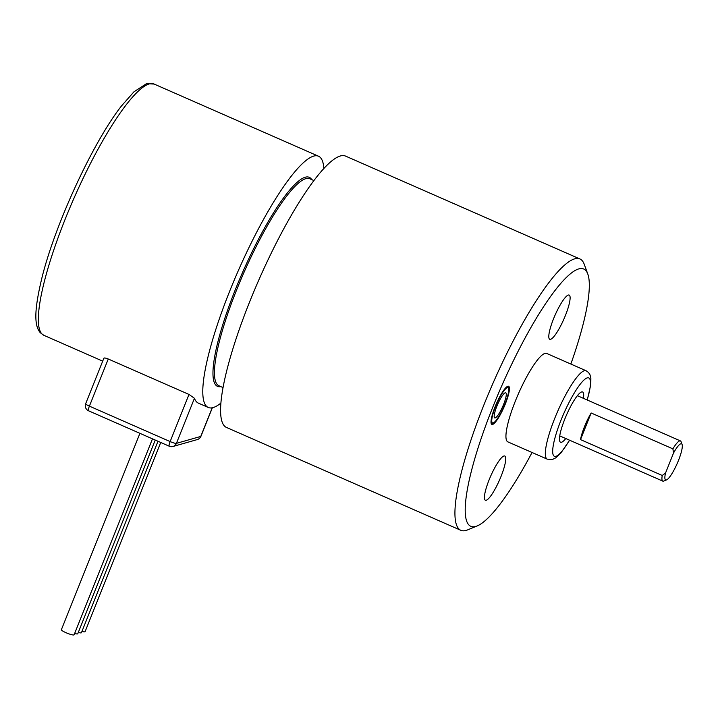 <?xml version="1.0" encoding="UTF-8"?>
<svg xmlns="http://www.w3.org/2000/svg" width="718" height="718" viewBox="0 0 718 718"><rect width="100%" height="100%" fill="white"/><g stroke="black" fill="none" stroke-linecap="round" stroke-linejoin="round"><path stroke-width="1.08" d="M220.902 403.094A137.192 27.463 -66.3 0 1 213.093 407.582A137.192 27.463 -66.3 0 1 208.247 407.465A137.192 27.463 -66.3 0 1 233.808 281.124A137.192 27.463 -66.3 0 1 313.676 156.102A137.192 27.463 -66.3 0 1 318.523 156.219A137.192 27.463 -66.3 0 1 323.863 168.488M208.247 407.465L198.401 403.139A137.192 27.463 -66.3 0 1 194.443 398.284L188.996 394.442L108.256 359.009C105.214 357.824 103.751 357.663 103.859 358.533M81.942 631.4A6.857 1.095 21.8 0 0 85.074 631.678L160.742 442.476M78.289 632.441A6.857 1.095 21.8 0 0 81.421 632.72L157.996 441.265M74.645 633.482A6.857 1.095 21.8 0 0 77.768 633.752L155.241 440.053M139.92 433.331L61.38 629.695A6.857 1.095 21.8 0 0 66.056 632.729A6.857 1.095 21.8 0 0 74.116 634.793L152.485 438.851M673.538 453.022L672.883 448.858A21.953 4.398 -66.3 0 1 680.44 440.915A21.953 4.398 -66.3 0 1 681.077 441.696L682.1 444.496A19.754 3.958 113.7 0 0 673.538 453.022L665.532 473.036A19.754 3.958 113.7 0 0 666.555 479.911A19.754 3.958 113.7 0 0 677.209 463.469A19.754 3.958 113.7 0 0 682.1 444.496M666.555 479.911L663.809 481.051A21.953 4.398 -66.3 0 1 662.795 481.114A21.953 4.398 -66.3 0 1 662.238 475.469L665.532 473.036M672.883 448.858L591.156 412.985L580.512 439.604L662.238 475.469M591.156 412.985A21.953 4.398 113.7 0 0 580.512 439.604M495.196 417.921A13.723 2.746 113.7 0 0 503.183 405.419A13.723 2.746 113.7 0 0 505.741 392.782A13.723 2.746 113.7 0 0 497.709 404.243A13.723 2.746 113.7 0 0 494.711 417.912A13.723 2.746 113.7 0 0 495.196 417.921M507.707 386.284A20.849 4.173 -66.3 0 1 507.734 386.347L508.497 388.447A19.206 3.841 113.7 0 0 496.865 403.435A19.206 3.841 113.7 0 0 493.185 422.947A19.206 3.841 113.7 0 0 493.383 422.875A19.206 3.841 113.7 0 0 503.74 406.891A19.206 3.841 113.7 0 0 508.497 388.447M493.383 422.875L491.327 423.737A20.849 4.173 -66.3 0 1 491.265 423.755M570.855 364.053A140.486 28.119 113.7 0 0 587.8 274.043A140.486 28.119 113.7 0 0 502.708 383.663A140.486 28.119 113.7 0 0 475.774 526.42A140.486 28.119 113.7 0 0 477.264 525.89A140.486 28.119 113.7 0 0 532.047 452.493M477.264 525.89L467.633 529.875A148.168 29.662 -66.3 0 1 466.063 530.431A148.168 29.662 -66.3 0 1 460.83 530.306A148.168 29.662 -66.3 0 1 493.221 382.712A148.168 29.662 -66.3 0 1 579.92 258.956A148.168 29.662 -66.3 0 1 584.219 264.26L587.8 274.043M568.306 295.053A24.143 4.838 -66.3 0 1 569.159 295.071A24.143 4.838 -66.3 0 1 563.881 319.124A24.143 4.838 -66.3 0 1 549.755 339.291A24.143 4.838 -66.3 0 1 554.251 317.06A24.143 4.838 -66.3 0 1 568.306 295.053M503.937 456.002A24.143 4.838 -66.3 0 1 504.79 456.02A24.143 4.838 -66.3 0 1 499.504 480.073A24.143 4.838 -66.3 0 1 485.377 500.24A24.143 4.838 -66.3 0 1 489.873 478.009A24.143 4.838 -66.3 0 1 503.937 456.002M460.83 530.306L226.484 427.452A148.168 29.662 -66.3 0 1 254.091 291.005A148.168 29.662 -66.3 0 1 340.35 155.977A148.168 29.662 -66.3 0 1 345.573 156.102L579.92 258.956M565.775 438.527A27.437 5.493 -66.3 0 1 560.552 442.225A27.437 5.493 -66.3 0 1 565.667 416.961A27.437 5.493 -66.3 0 1 581.634 391.956A27.437 5.493 -66.3 0 1 582.603 391.983A27.437 5.493 -66.3 0 1 583.42 398.328M586.059 370.721L546.676 353.435A48.294 9.666 113.7 0 0 518.414 393.769A48.294 9.666 113.7 0 0 507.859 441.875L547.251 459.161A48.294 9.666 -66.3 0 1 557.805 411.055A48.294 9.666 -66.3 0 1 586.059 370.721L588.455 372.418L589.882 374.509L590.86 377.883L590.788 384.704L587.27 400.025M492.575 424.455A20.849 4.173 -66.3 0 1 491.839 424.437A20.849 4.173 -66.3 0 1 495.725 405.239A20.849 4.173 -66.3 0 1 507.868 386.23A20.849 4.173 -66.3 0 1 508.604 386.248A20.849 4.173 -66.3 0 1 504.718 405.455A20.849 4.173 -66.3 0 1 492.575 424.455M220.848 386.625A114.144 22.85 -66.3 0 1 235.782 288.519A114.144 22.85 -66.3 0 1 305.231 177.22A114.144 22.85 -66.3 0 1 311.711 179.599M318.523 156.219L154.083 84.042A137.192 27.463 113.7 0 0 149.236 83.925A137.192 27.463 113.7 0 0 69.368 208.956A137.192 27.463 113.7 0 0 43.816 335.297L102.692 361.136M313.91 180.559L309.799 178.755A113.049 22.626 113.7 0 0 305.805 178.665A113.049 22.626 113.7 0 0 240 281.68A113.049 22.626 113.7 0 0 218.936 385.781L223.047 387.585M194.443 398.284L176.422 443.356L200.762 436.436L212.223 407.788M108.256 359.009L89.4 406.146L170.139 441.579L188.996 394.442M103.796 358.381L85.657 403.722A5.484 0.88 21.8 0 0 89.4 406.146A5.484 1.095 113.7 0 0 88.547 410.786L169.286 446.228A5.484 5.484 0 0 0 172.993 446.479L197.333 439.56A5.484 5.484 0 0 0 200.932 436.32L212.348 407.761M197.333 439.56A5.484 5.304 74.1 0 0 200.762 436.436A5.484 0.88 21.8 0 0 200.932 436.32M169.286 446.228A5.484 1.095 113.7 0 1 170.139 441.579A5.484 0.88 21.8 0 0 176.422 443.356A5.484 5.304 74.1 0 1 172.993 446.479M587.136 399.962A42.802 8.571 113.7 0 0 584.174 379.831A42.802 8.571 113.7 0 0 559.16 424.966A42.802 8.571 113.7 0 0 555.885 456.334A42.802 8.571 113.7 0 0 569.491 440.161M43.816 335.297L40.334 332.748C34.033 325.694 34.177 309.745 41.994 277.57C55.259 223.926 93.143 142.002 121.45 105.995L133.943 91.814L146.427 83.728L154.083 84.042M85.657 403.722A5.484 5.484 0 0 0 88.547 410.786M680.44 440.915L577.38 395.681M662.795 481.114L559.735 435.88M547.251 459.161L552.465 459.457L555.741 457.86L560.866 453.031L569.625 440.224"/></g></svg>

